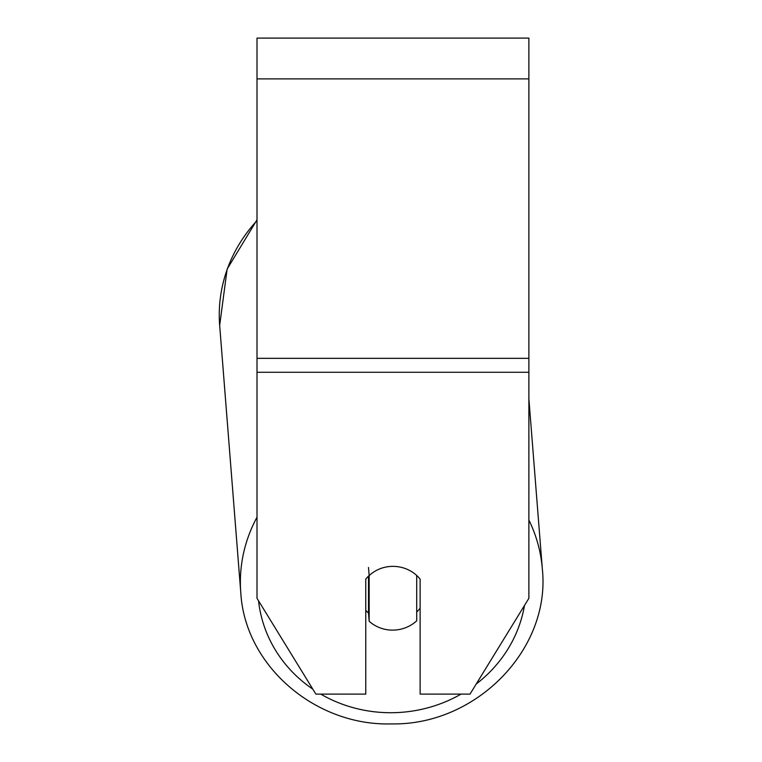 <?xml version="1.0" encoding="UTF-8"?>
<svg xmlns="http://www.w3.org/2000/svg" width="762" height="762" viewBox="0 0 762 762"><rect width="100%" height="100%" fill="white"/><g stroke="black" fill="none" stroke-linecap="round" stroke-linejoin="round"><path stroke-width="1.14" d="M416.719 575.481L416.719 620.782A33.985 31.928 -4.5 0 1 392.935 630.126A33.985 31.928 -4.5 0 1 369.151 621.221L369.151 575.605A33.985 31.928 -4.5 0 1 380.886 568.442A33.985 31.937 0 0 1 420.129 579.139L420.129 694.106L470.021 694.106L528.885 598.303L528.885 38.1L257.004 38.1L257.004 598.303L315.868 694.106L365.76 694.106L365.76 579.139A33.985 31.937 0 0 1 369.151 575.501M365.76 610.248A33.985 31.928 -4.5 0 0 368.513 613.086L369.151 621.221M369.151 575.605L368.513 567.471M420.129 608.105A33.985 31.928 -4.5 0 1 416.719 612.029M368.513 613.086L368.513 576.101M528.885 372.275L257.004 372.275M528.885 78.886L257.004 78.886M528.885 358.33L257.004 358.33M257.004 517.217A151.238 142.065 175.5 0 0 240.792 592.674C244.84 665.588 315.316 726.31 391.716 723.9C476.231 725.462 551.021 649.195 542.325 568.852A151.238 142.065 175.5 0 0 528.885 520.065M461.048 694.106A134.245 126.101 -4.5 0 1 392.02 712.718A134.245 126.101 -4.5 0 1 320.735 694.106M312.811 689.134A134.245 126.101 -4.5 0 1 258.537 600.799M528.885 398.802L542.325 568.852C551.021 649.195 476.231 725.462 391.716 723.9C315.316 726.31 244.84 665.588 240.792 592.674L219.675 325.431L227.133 269.091L257.004 219.818L227.133 269.091L219.675 325.431A151.238 142.065 -4.5 0 1 257.004 220.628M524.494 605.447A134.245 126.101 -4.5 0 1 476.221 684.009"/></g></svg>
